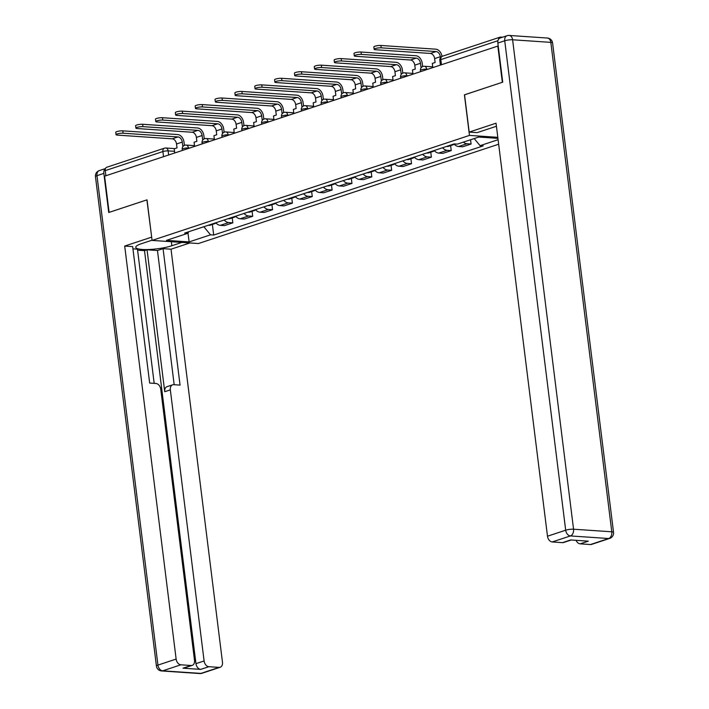 <?xml version="1.0" encoding="UTF-8"?>
<svg xmlns="http://www.w3.org/2000/svg" width="709" height="709" viewBox="0 0 709 709"><rect width="100%" height="100%" fill="white"/><g stroke="black" fill="none" stroke-linecap="round" stroke-linejoin="round"><path stroke-width="1.06" d="M464.555 94.846L502.344 82.288L497.833 46.085L104.595 176.178L109.106 212.381L147.029 199.841L152.081 240.413L198.414 243.542L498.666 144.219M464.422 94.838L469.473 135.41L152.081 240.413M502.548 37.205L500.731 37.081A3.74 2.606 71.7 0 0 500.013 37.169A3.74 2.606 71.7 0 0 498.48 39.403M105.88 175.752L105.242 170.63A3.74 2.606 -108.3 0 1 106.767 167.262L164.417 148.19A3.74 2.606 71.7 0 0 162.893 151.558L105.242 170.63M215.793 222.777A8.597 6 71.7 0 0 220.331 225.338L224.452 225.613L232.844 222.839L228.723 222.555A8.597 6 -108.3 0 1 224.186 220.003M232.233 217.893L232.844 222.839M235.645 216.21A8.597 6 71.7 0 0 240.183 218.771L244.304 219.046L252.696 216.272L248.575 215.988A8.597 6 -108.3 0 1 244.038 213.436M252.085 211.326L252.696 216.272M255.497 209.642A8.597 6 71.7 0 0 260.035 212.204L264.156 212.478L272.557 209.704L268.436 209.421A8.597 6 -108.3 0 1 263.899 206.868M271.937 204.759L272.557 209.704M275.349 203.075A8.597 6 71.7 0 0 279.887 205.637L284.008 205.911L292.409 203.137L288.288 202.854A8.597 6 -108.3 0 1 283.751 200.292M291.789 198.192L292.409 203.137M295.201 196.508A8.597 6 71.7 0 0 299.739 199.069L303.86 199.344L312.261 196.561L308.14 196.287A8.597 6 -108.3 0 1 303.603 193.725M311.641 191.625L312.261 196.561M315.053 189.941A8.597 6 71.7 0 0 319.591 192.493L323.712 192.777L332.113 189.994L327.992 189.72A8.597 6 -108.3 0 1 323.455 187.158M331.493 185.058L332.113 189.994M334.905 183.374A8.597 6 71.7 0 0 339.443 185.926L343.564 186.21L351.965 183.427L347.844 183.152A8.597 6 -108.3 0 1 343.307 180.591M351.345 178.482L351.965 183.427M354.757 176.807A8.597 6 71.7 0 0 359.295 179.359L363.416 179.643L371.817 176.86L367.696 176.585A8.597 6 -108.3 0 1 363.159 174.024M371.206 171.915L371.817 176.86M374.609 170.24A8.597 6 71.7 0 0 379.155 172.792L383.268 173.076L391.669 170.293L387.548 170.018A8.597 6 -108.3 0 1 383.011 167.457M391.058 165.348L391.669 170.293M394.47 163.673A8.597 6 71.7 0 0 399.007 166.225L403.129 166.509L411.521 163.726L407.4 163.451A8.597 6 -108.3 0 1 402.863 160.89M410.91 158.781L411.521 163.726M414.322 157.097A8.597 6 71.7 0 0 418.859 159.658L422.981 159.942L431.373 157.159L427.252 156.884A8.597 6 -108.3 0 1 422.715 154.323M430.762 152.213L431.373 157.159M434.174 150.53A8.597 6 71.7 0 0 438.711 153.091L442.833 153.366L451.234 150.592L447.113 150.308A8.597 6 -108.3 0 1 442.576 147.756M450.614 145.646L451.234 150.592M454.026 143.962A8.597 6 71.7 0 0 458.563 146.524L462.685 146.798L471.086 144.024L466.965 143.741A8.597 6 -108.3 0 1 463.376 142.137M470.554 139.762L471.086 144.024M203.838 226.729L210.52 234.83L189.143 241.902L166.447 240.369L187.823 233.296L188.878 231.683M497.931 138.352L478.752 137.05L457.367 144.122L454.194 143.909L184.65 233.084L187.823 233.296M498.099 139.691L480.064 145.664L474.197 138.556M210.52 234.83L213.693 235.042L483.237 145.877L480.064 145.664M497.807 137.324L469.473 135.41M212.381 224.461L213.693 235.042M189.143 241.902L187.982 233.048M123.091 133.212A4.21 0.824 172.9 0 0 118.518 133.602A4.21 0.824 172.9 0 0 116.046 134.683A4.21 0.824 172.9 0 0 117.357 135.109L172.278 138.822L178.003 136.926L123.091 133.212L122.79 130.846L177.711 134.559A7.48 5.211 -108.3 0 1 184.021 142.208L184.411 145.38M116.046 134.683L115.753 132.317A4.21 0.824 -7.1 0 1 118.226 131.236A4.21 0.824 -7.1 0 1 122.79 130.846M184.012 145.584L182.745 146.001L182.266 142.084A5.052 3.518 71.7 0 0 178.003 136.926M216.103 223.122A4.724 3.288 -108.3 0 1 215.164 222.989M174.742 152.967L174.219 148.819L177.02 147.889L176.532 143.98A5.052 3.518 71.7 0 0 172.278 138.822M213.125 223.663A4.724 3.288 71.7 0 0 214.73 223.681A4.724 3.288 71.7 0 0 215.66 223.105M214.73 223.681L210.086 225.223A4.724 3.288 -108.3 0 1 208.481 225.196M181.885 242.425L171.844 245.748A21.031 4.121 172.9 0 1 149.174 249.497A21.031 4.121 172.9 0 1 135.765 247.326A21.031 4.121 172.9 0 1 141.445 243.692L152.054 240.183M105.419 168.698A5.61 3.908 71.7 0 0 103.851 173.395L108.716 212.505L146.896 199.876L151.682 237.187M151.549 237.178L124.695 246.058L132.663 246.599L149.661 383.055L156.007 383.489A5.61 3.908 71.7 0 1 160.739 389.223L194.505 660.318A5.61 3.908 71.7 0 1 192.219 665.37L184.074 668.064A5.61 3.908 -108.3 0 1 182.993 668.197L200.691 669.393A5.61 3.908 -108.3 0 1 195.959 663.659L144.512 250.649L137.59 250.18M154.181 383.365L137.466 249.16L132.946 248.85M144.512 250.649L147.055 249.807L157.46 250.507L163.061 248.655L171.029 249.196L222.475 662.206A5.61 3.908 71.7 0 1 220.18 667.258A5.61 3.908 71.7 0 1 219.099 667.391L208.836 666.699L200.691 669.393M189.861 242.965L171.029 249.196M124.695 246.058L176.133 659.069A5.61 3.908 71.7 0 0 180.866 664.803L191.138 665.503A5.61 3.908 71.7 0 0 192.219 665.37M195.959 663.659L204.103 660.965L170.337 389.87A5.61 3.908 71.7 0 1 172.624 384.819A5.61 3.908 71.7 0 1 173.705 384.686L180.059 385.111L163.061 248.655M204.103 660.965A5.61 3.908 71.7 0 0 208.836 666.699M170.337 389.87L164.736 391.722L147.055 249.807M164.736 391.722A5.61 3.908 -108.3 0 1 167.023 386.671L172.624 384.819M174.175 384.712L157.46 250.507M496.424 126.282A21.031 4.121 172.9 0 0 495.236 126.654L477.166 132.627L469.19 132.096L496.043 123.206L547.49 536.217L565.685 530.199L504.728 40.776L497.851 43.045L502.725 82.164L464.546 94.793L469.19 132.096M590.455 544.539L608.65 538.521A5.61 3.908 71.7 0 0 609.731 538.388L591.536 544.406A5.61 3.908 -108.3 0 1 590.455 544.539L580.184 543.847A5.61 3.908 -108.3 0 1 576.062 540.32M571.197 539.992L563.566 542.518A5.61 3.908 -108.3 0 1 562.485 542.651L552.222 541.951A5.61 3.908 -108.3 0 1 547.49 536.217M580.184 543.847L588.328 541.153L570.63 539.957L562.485 542.651M497.851 43.045A5.61 3.908 -108.3 0 1 500.146 37.994L507.015 35.725A5.61 3.908 71.7 0 0 504.728 40.776A5.61 1.099 -7.1 0 1 512.598 39.784L573.554 529.215L611.787 531.794L550.831 42.372L512.598 39.784A5.61 3.864 93.9 0 0 509.159 35.45A5.61 5.61 0 0 0 507.015 35.725M142.943 126.645A4.21 0.824 172.9 0 0 138.379 127.035A4.21 0.824 172.9 0 0 135.906 128.107A4.21 0.824 172.9 0 0 137.209 128.542L192.13 132.255L197.855 130.359L142.943 126.645L142.642 124.279L197.563 127.992A7.48 5.211 -108.3 0 1 203.873 135.641L204.263 138.813M135.906 128.107L135.605 125.75A4.21 0.824 -7.1 0 1 138.078 124.669A4.21 0.824 -7.1 0 1 142.642 124.279M203.864 139.008L202.606 139.434L202.118 135.516A5.052 3.518 71.7 0 0 197.855 130.359M235.955 216.555A4.724 3.288 -108.3 0 1 235.016 216.413M194.594 146.4L194.08 142.252L196.872 141.321L196.384 137.413A5.052 3.518 71.7 0 0 192.13 132.255M232.986 217.087A4.724 3.288 71.7 0 0 234.582 217.114A4.724 3.288 71.7 0 0 235.512 216.537M234.582 217.114L229.938 218.656A4.724 3.288 -108.3 0 1 228.333 218.629M162.795 120.078A4.21 0.824 172.9 0 0 158.231 120.468A4.21 0.824 172.9 0 0 155.758 121.54A4.21 0.824 172.9 0 0 157.07 121.975L211.982 125.688L217.707 123.791L162.795 120.078L162.503 117.712L217.415 121.425A7.48 5.211 -108.3 0 1 223.725 129.073L224.115 132.246M155.758 121.54L155.457 119.183A4.21 0.824 -7.1 0 1 157.93 118.102A4.21 0.824 -7.1 0 1 162.503 117.712M223.716 132.441L222.458 132.867L221.97 128.949A5.052 3.518 71.7 0 0 217.707 123.791M255.816 209.988A4.724 3.288 -108.3 0 1 254.868 209.846M214.446 139.833L213.932 135.685L216.732 134.754L216.245 130.846A5.052 3.518 71.7 0 0 211.982 125.688M252.838 210.52A4.724 3.288 71.7 0 0 254.434 210.546A4.724 3.288 71.7 0 0 255.373 209.97M254.434 210.546L249.79 212.088A4.724 3.288 -108.3 0 1 248.194 212.062M182.647 113.511A4.21 0.824 172.9 0 0 178.083 113.901A4.21 0.824 172.9 0 0 175.61 114.973A4.21 0.824 172.9 0 0 176.922 115.407L231.834 119.121L237.559 117.224L182.647 113.511L182.355 111.145L237.267 114.858A7.48 5.211 -108.3 0 1 243.577 122.506L243.976 125.67M175.61 114.973L175.318 112.607A4.21 0.824 -7.1 0 1 177.782 111.535A4.21 0.824 -7.1 0 1 182.355 111.145M243.568 125.874L242.31 126.291L241.822 122.382A5.052 3.518 71.7 0 0 237.559 117.224M275.668 203.421A4.724 3.288 -108.3 0 1 274.729 203.279M234.298 133.265L233.784 129.118L236.584 128.187L236.097 124.279A5.052 3.518 71.7 0 0 231.834 119.121M272.69 203.953A4.724 3.288 71.7 0 0 274.286 203.979A4.724 3.288 71.7 0 0 275.225 203.394M274.286 203.979L269.642 205.513A4.724 3.288 -108.3 0 1 268.046 205.495M202.499 106.944A4.21 0.824 172.9 0 0 197.935 107.334A4.21 0.824 172.9 0 0 195.462 108.406A4.21 0.824 172.9 0 0 196.774 108.831L251.686 112.554L257.411 110.657L202.499 106.944L202.207 104.578L257.119 108.291A7.48 5.211 -108.3 0 1 263.429 115.93L263.828 119.103M195.462 108.406L195.17 106.04A4.21 0.824 -7.1 0 1 197.643 104.967A4.21 0.824 -7.1 0 1 202.207 104.578M263.429 119.307L262.162 119.724L261.674 115.815A5.052 3.518 71.7 0 0 257.411 110.657M295.52 196.854A4.724 3.288 -108.3 0 1 294.581 196.712M254.15 126.698L253.636 122.551L256.436 121.62L255.949 117.712A5.052 3.518 71.7 0 0 251.686 112.554M292.542 197.386A4.724 3.288 71.7 0 0 294.138 197.412A4.724 3.288 71.7 0 0 295.077 196.827M294.138 197.412L289.494 198.945A4.724 3.288 -108.3 0 1 287.898 198.928M222.351 100.377A4.21 0.824 172.9 0 0 217.787 100.767A4.21 0.824 172.9 0 0 215.314 101.839A4.21 0.824 172.9 0 0 216.626 102.264L271.538 105.987L277.263 104.09L222.351 100.377L222.059 98.01L276.971 101.724A7.48 5.211 -108.3 0 1 283.281 109.363L283.68 112.536M215.314 101.839L215.022 99.473A4.21 0.824 -7.1 0 1 217.495 98.4A4.21 0.824 -7.1 0 1 222.059 98.01M283.281 112.74L282.014 113.156L281.526 109.248A5.052 3.518 71.7 0 0 277.263 104.09M315.372 190.287A4.724 3.288 -108.3 0 1 314.433 190.145M274.002 120.131L273.488 115.984L276.288 115.053L275.801 111.145A5.052 3.518 71.7 0 0 271.538 105.987M312.394 190.818A4.724 3.288 71.7 0 0 313.99 190.845A4.724 3.288 71.7 0 0 314.929 190.26M313.99 190.845L309.346 192.378A4.724 3.288 -108.3 0 1 307.75 192.361M242.203 93.81A4.21 0.824 172.9 0 0 237.639 94.2A4.21 0.824 172.9 0 0 235.166 95.272A4.21 0.824 172.9 0 0 236.478 95.697L291.39 99.411L297.124 97.523L242.203 93.81L241.911 91.443L296.823 95.157A7.48 5.211 -108.3 0 1 303.133 102.796L303.532 105.969M235.166 95.272L234.874 92.906A4.21 0.824 -7.1 0 1 237.347 91.833A4.21 0.824 -7.1 0 1 241.911 91.443M303.133 106.173L301.866 106.589L301.378 102.681A5.052 3.518 71.7 0 0 297.124 97.523M335.224 183.72A4.724 3.288 -108.3 0 1 334.285 183.578M293.854 113.564L293.34 109.416L296.14 108.486L295.653 104.578A5.052 3.518 71.7 0 0 291.39 99.411M332.246 184.251A4.724 3.288 71.7 0 0 333.842 184.278A4.724 3.288 71.7 0 0 334.781 183.693M333.842 184.278L329.198 185.811A4.724 3.288 -108.3 0 1 327.602 185.785M262.055 87.234A4.21 0.824 172.9 0 0 257.491 87.632A4.21 0.824 172.9 0 0 255.018 88.705A4.21 0.824 172.9 0 0 256.33 89.13L311.251 92.844L316.976 90.956L262.055 87.234L261.763 84.876L316.675 88.59A7.48 5.211 -108.3 0 1 322.985 96.229L323.384 99.402M255.018 88.705L254.726 86.338A4.21 0.824 -7.1 0 1 257.199 85.266A4.21 0.824 -7.1 0 1 261.763 84.876M322.985 99.606L321.718 100.022L321.23 96.114A5.052 3.518 71.7 0 0 316.976 90.956M355.076 177.153A4.724 3.288 -108.3 0 1 354.137 177.011M313.715 106.997L313.192 102.84L315.992 101.919L315.505 98.01A5.052 3.518 71.7 0 0 311.251 92.844M352.098 177.684A4.724 3.288 71.7 0 0 353.694 177.711A4.724 3.288 71.7 0 0 354.633 177.126M353.694 177.711L349.05 179.244A4.724 3.288 -108.3 0 1 347.454 179.217M281.907 80.666A4.21 0.824 172.9 0 0 277.343 81.065A4.21 0.824 172.9 0 0 274.87 82.138A4.21 0.824 172.9 0 0 276.182 82.563L331.103 86.276L336.828 84.389L281.907 80.666L281.615 78.3L336.536 82.022A7.48 5.211 -108.3 0 1 342.846 89.662L343.236 92.835M274.87 82.138L274.578 79.771A4.21 0.824 -7.1 0 1 277.051 78.699A4.21 0.824 -7.1 0 1 281.615 78.3M342.837 93.039L341.57 93.455L341.082 89.547A5.052 3.518 71.7 0 0 336.828 84.389M374.928 170.585A4.724 3.288 -108.3 0 1 373.989 170.444M333.567 100.43L333.044 96.273L335.844 95.352L335.357 91.434A5.052 3.518 71.7 0 0 331.103 86.276M371.95 171.117A4.724 3.288 71.7 0 0 373.554 171.144A4.724 3.288 71.7 0 0 374.485 170.559M373.554 171.144L368.902 172.677A4.724 3.288 -108.3 0 1 367.306 172.65M301.768 74.099A4.21 0.824 172.9 0 0 297.195 74.498A4.21 0.824 172.9 0 0 294.722 75.571A4.21 0.824 172.9 0 0 296.034 75.996L350.955 79.709L356.68 77.813L301.768 74.099L301.467 71.733L356.388 75.455A7.48 5.211 -108.3 0 1 362.698 83.095L363.088 86.268M294.722 75.571L294.43 73.204A4.21 0.824 -7.1 0 1 296.903 72.132A4.21 0.824 -7.1 0 1 301.467 71.733M362.689 86.471L361.43 86.888L360.943 82.98A5.052 3.518 71.7 0 0 356.68 77.813M394.78 164.018A4.724 3.288 -108.3 0 1 393.841 163.876M353.419 93.863L352.896 89.706L355.696 88.785L355.209 84.867A5.052 3.518 71.7 0 0 350.955 79.709M391.802 164.55A4.724 3.288 71.7 0 0 393.406 164.577A4.724 3.288 71.7 0 0 394.337 163.992M393.406 164.577L388.762 166.11A4.724 3.288 -108.3 0 1 387.158 166.083M321.62 67.532A4.21 0.824 172.9 0 0 317.056 67.931A4.21 0.824 172.9 0 0 314.583 69.003A4.21 0.824 172.9 0 0 315.886 69.429L370.807 73.142L376.532 71.246L321.62 67.532L321.319 65.166L376.24 68.888A7.48 5.211 -108.3 0 1 382.55 76.528L382.94 79.7M314.583 69.003L314.282 66.637A4.21 0.824 -7.1 0 1 316.755 65.565A4.21 0.824 -7.1 0 1 321.319 65.166M382.541 79.904L381.282 80.321L380.795 76.412A5.052 3.518 71.7 0 0 376.532 71.246M414.632 157.451A4.724 3.288 -108.3 0 1 413.693 157.309M373.271 87.296L372.757 83.139L375.548 82.217L375.061 78.3A5.052 3.518 71.7 0 0 370.807 73.142M411.663 157.983A4.724 3.288 71.7 0 0 413.258 158.01A4.724 3.288 71.7 0 0 414.198 157.425M413.258 158.01L408.614 159.543A4.724 3.288 -108.3 0 1 407.01 159.516M341.472 60.965A4.21 0.824 172.9 0 0 336.908 61.355A4.21 0.824 172.9 0 0 334.435 62.436A4.21 0.824 172.9 0 0 335.747 62.862L390.659 66.575L396.384 64.679L341.472 60.965L341.18 58.599L396.092 62.312A7.48 5.211 -108.3 0 1 402.402 69.961L402.792 73.133M334.435 62.436L334.134 60.07A4.21 0.824 -7.1 0 1 336.607 58.998A4.21 0.824 -7.1 0 1 341.18 58.599M402.393 73.337L401.134 73.754L400.647 69.837A5.052 3.518 71.7 0 0 396.384 64.679M434.493 150.884A4.724 3.288 -108.3 0 1 433.545 150.742M393.123 80.729L392.609 76.572L395.409 75.65L394.922 71.733A5.052 3.518 71.7 0 0 390.659 66.575M431.515 151.416A4.724 3.288 71.7 0 0 433.11 151.434A4.724 3.288 71.7 0 0 434.05 150.857M433.11 151.434L428.466 152.976A4.724 3.288 -108.3 0 1 426.871 152.949M361.324 54.398A4.21 0.824 172.9 0 0 356.76 54.788A4.21 0.824 172.9 0 0 354.287 55.869A4.21 0.824 172.9 0 0 355.599 56.295L410.511 60.008L416.236 58.111L361.324 54.398L361.032 52.032L415.944 55.745A7.48 5.211 -108.3 0 1 422.254 63.393L422.653 66.566M354.287 55.869L353.995 53.503A4.21 0.824 -7.1 0 1 356.467 52.422A4.21 0.824 -7.1 0 1 361.032 52.032M422.245 66.77L420.986 67.187L420.499 63.269A5.052 3.518 71.7 0 0 416.236 58.111M454.345 144.317A4.724 3.288 -108.3 0 1 453.406 144.175M412.975 74.153L412.461 70.005L415.261 69.083L414.774 65.166A5.052 3.518 71.7 0 0 410.511 60.008M451.367 144.849A4.724 3.288 71.7 0 0 452.962 144.866A4.724 3.288 71.7 0 0 453.902 144.29M452.962 144.866L448.318 146.408A4.724 3.288 -108.3 0 1 446.723 146.382M381.176 47.831A4.21 0.824 172.9 0 0 376.612 48.221A4.21 0.824 172.9 0 0 374.139 49.302A4.21 0.824 172.9 0 0 375.451 49.727L430.363 53.441L436.088 51.544L381.176 47.831L380.884 45.465L435.796 49.178A7.48 5.211 -108.3 0 1 442.035 56.365M374.139 49.302L373.847 46.936A4.21 0.824 -7.1 0 1 376.319 45.855A4.21 0.824 -7.1 0 1 380.884 45.465M440.466 57.651L440.351 56.702A5.052 3.518 71.7 0 0 436.088 51.544M432.827 67.585L432.313 63.438L435.113 62.507L434.626 58.599A5.052 3.518 71.7 0 0 430.363 53.441M427.855 69.234L426.676 69.154A3.74 0.736 172.9 0 0 421.43 69.81A3.74 0.736 172.9 0 0 420.428 70.457L420.57 71.644M408.003 75.801L406.824 75.721A3.74 0.736 172.9 0 0 401.578 76.377A3.74 0.736 172.9 0 0 400.567 77.024L400.718 78.212M388.151 82.368L386.972 82.288A3.74 0.736 172.9 0 0 381.726 82.944A3.74 0.736 172.9 0 0 380.715 83.591L380.866 84.779M368.299 88.935L367.12 88.855A3.74 0.736 172.9 0 0 361.874 89.52A3.74 0.736 172.9 0 0 360.863 90.158L361.014 91.346M348.447 95.502L347.268 95.423A3.74 0.736 172.9 0 0 342.022 96.087A3.74 0.736 172.9 0 0 341.011 96.725L341.162 97.913M328.595 102.069L327.416 101.99A3.74 0.736 172.9 0 0 322.17 102.654A3.74 0.736 172.9 0 0 321.159 103.292L321.31 104.48M308.743 108.637L307.564 108.557A3.74 0.736 172.9 0 0 302.318 109.221A3.74 0.736 172.9 0 0 301.307 109.868L301.458 111.047M288.882 115.204L287.712 115.124A3.74 0.736 172.9 0 0 282.466 115.789A3.74 0.736 172.9 0 0 281.455 116.436L281.597 117.614M269.03 121.78L267.86 121.7A3.74 0.736 172.9 0 0 262.605 122.356A3.74 0.736 172.9 0 0 261.603 123.003L261.745 124.181M249.178 128.347L247.999 128.267A3.74 0.736 172.9 0 0 242.753 128.923A3.74 0.736 172.9 0 0 241.751 129.57L241.893 130.757M229.326 134.914L228.147 134.834A3.74 0.736 172.9 0 0 222.901 135.49A3.74 0.736 172.9 0 0 221.89 136.137L222.041 137.324M209.474 141.481L208.295 141.401A3.74 0.736 172.9 0 0 203.049 142.057A3.74 0.736 172.9 0 0 202.038 142.704L202.189 143.892M189.622 148.048L188.443 147.968A3.74 0.736 172.9 0 0 183.197 148.624A3.74 0.736 172.9 0 0 182.186 149.271L182.337 150.459M174.538 151.327L168.139 150.893A3.74 0.736 172.9 0 0 162.893 151.558L163.531 156.68M168.645 154.987L168.139 150.893A3.74 2.579 93.9 0 0 165.844 148.004A3.74 3.74 0 0 0 164.417 148.19A3.74 2.606 71.7 0 1 165.144 148.101A3.74 2.579 93.9 0 1 165.844 148.004L174.839 148.615M426.738 69.606L426.676 69.154A3.74 2.579 -86.1 0 0 424.39 66.265A3.74 3.74 0 0 0 420.428 70.457M406.886 76.173L406.824 75.721A3.74 2.579 -86.1 0 0 404.538 72.832A3.74 3.74 0 0 0 400.567 77.024M387.034 82.74L386.972 82.288A3.74 2.579 -86.1 0 0 384.686 79.399A3.74 3.74 0 0 0 380.715 83.591M367.173 89.307L367.12 88.855A3.74 2.579 -86.1 0 0 364.825 85.966A3.74 3.74 0 0 0 360.863 90.158M347.321 95.875L347.268 95.423A3.74 2.579 -86.1 0 0 344.973 92.533A3.74 3.74 0 0 0 341.011 96.725M327.469 102.442L327.416 101.99A3.74 2.579 -86.1 0 0 325.121 99.1A3.74 3.74 0 0 0 321.159 103.292M307.617 109.009L307.564 108.557A3.74 2.579 -86.1 0 0 305.269 105.668A3.74 3.74 0 0 0 301.307 109.868M287.765 115.576L287.712 115.124A3.74 2.579 -86.1 0 0 285.417 112.244A3.74 3.74 0 0 0 281.455 116.436M267.913 122.143L267.86 121.7A3.74 2.579 -86.1 0 0 265.565 118.811A3.74 3.74 0 0 0 261.603 123.003M248.061 128.71L247.999 128.267A3.74 2.579 -86.1 0 0 245.713 125.378A3.74 3.74 0 0 0 241.751 129.57M228.209 135.286L228.147 134.834A3.74 2.579 -86.1 0 0 225.861 131.945A3.74 3.74 0 0 0 221.89 136.137M208.357 141.853L208.295 141.401A3.74 2.579 -86.1 0 0 206 138.512A3.74 3.74 0 0 0 202.038 142.704M188.497 148.42L188.443 147.968A3.74 2.579 -86.1 0 0 186.148 145.079A3.74 3.74 0 0 0 182.186 149.271M447.113 150.308L438.711 153.091M427.252 156.884L418.859 159.658M407.4 163.451L399.007 166.225M387.548 170.018L379.155 172.792M367.696 176.585L359.295 179.359M347.844 183.152L339.443 185.926M327.992 189.72L319.591 192.493M308.14 196.287L299.739 199.069M288.288 202.854L279.887 205.637M268.436 209.421L260.035 212.204M248.575 215.988L240.183 218.771M228.723 222.555L220.331 225.338M466.965 143.741L458.563 146.524M441.468 64.732L440.83 59.609A3.74 0.736 172.9 0 0 439.828 60.247L440.422 65.077M497.957 40.705L440.83 59.609A3.74 2.606 71.7 0 1 442.363 56.241A3.74 3.74 0 0 0 439.828 60.247M176.532 143.98L182.266 142.084M182.993 668.197L191.138 665.503M180.866 664.803L162.671 670.829L200.904 673.408L219.099 667.391M103.851 173.395L96.973 175.664L157.939 665.095L176.133 659.069M171.339 241.716L171.844 245.748M162.671 670.829A5.61 3.908 -108.3 0 1 157.939 665.095A5.61 1.099 -7.1 0 0 156.423 666.061A5.61 5.61 0 0 0 161.608 670.962A5.61 3.864 -86.1 0 0 162.671 670.829M200.904 673.408A5.61 3.864 93.9 0 1 199.841 673.55A5.61 5.61 0 0 0 201.985 673.275A5.61 3.908 -108.3 0 1 200.904 673.408M156.423 666.061L95.458 176.63A5.61 1.099 -7.1 0 1 96.973 175.664A5.61 3.908 -108.3 0 1 99.269 170.612L105.473 168.556M609.731 538.388A5.61 5.61 0 0 0 613.542 532.37A5.61 1.099 -7.1 0 0 611.787 531.794A5.61 3.864 93.9 0 1 608.65 538.521L570.417 535.933L552.222 541.951M570.417 535.933A5.61 3.864 -86.1 0 0 573.554 529.215A5.61 1.099 -7.1 0 0 565.685 530.199A5.61 3.908 71.7 0 0 570.417 535.933M547.392 38.038A5.61 3.864 -86.1 0 1 550.831 42.372A5.61 1.099 -7.1 0 1 552.577 42.939A5.61 5.61 0 0 0 547.392 38.038L509.159 35.45M196.384 137.413L202.118 135.516M216.245 130.846L221.97 128.949M236.097 124.279L241.822 122.382M255.949 117.712L261.674 115.815M275.801 111.145L281.526 109.248M295.653 104.578L301.378 102.681M315.505 98.01L321.23 96.114M335.357 91.434L341.082 89.547M355.209 84.867L360.943 82.98M375.061 78.3L380.795 76.412M394.922 71.733L400.647 69.837M414.774 65.166L420.499 63.269M434.626 58.599L440.351 56.702M194.496 145.646L186.148 145.079M214.348 139.079L206 138.512M234.2 132.503L225.861 131.945M254.061 125.936L245.713 125.378M273.913 119.369L265.565 118.811M293.765 112.802L285.417 112.244M313.617 106.235L305.269 105.668M333.469 99.668L325.121 99.1M353.321 93.101L344.973 92.533M373.173 86.533L364.825 85.966M393.025 79.966L384.686 79.399M412.877 73.399L404.538 72.832M432.738 66.832L424.39 66.265M442.363 56.241L500.013 37.169M161.608 670.962L199.841 673.55M201.985 673.275L220.18 667.258M99.269 170.612A5.61 5.61 0 0 0 95.458 176.63M613.542 532.37L552.577 42.939"/></g></svg>
